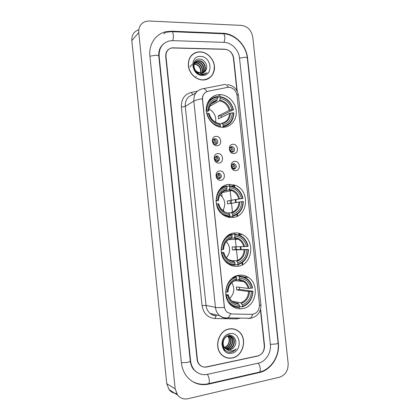 <?xml version="1.0" encoding="UTF-8"?>
<svg xmlns="http://www.w3.org/2000/svg" width="420" height="420" viewBox="0 0 420 420"><rect width="100%" height="100%" fill="white"/><g stroke="black" fill="none" stroke-linecap="round" stroke-linejoin="round"><path stroke-width="0.63" d="M229.278 184.427C214.415 184.658 211.029 209.963 225.209 216.059C227.656 217.245 230.186 217.712 232.79 217.46C248.367 216.615 250.215 190.06 235.163 185.278L229.278 184.427M234.444 233.021C220.652 233.767 216.137 256.872 228.564 264.08C231.509 265.944 234.644 266.663 237.972 266.228C252.42 264.899 255.628 240.66 242.34 234.523C239.831 233.226 237.2 232.722 234.444 233.021M238.938 275.273C225.887 276.428 220.726 298.053 231.829 305.891C235.053 308.338 238.607 309.251 242.482 308.637C256.121 306.91 260.148 284.272 248.231 277.337C245.364 275.51 242.267 274.822 238.938 275.273M219.723 94.605C212.294 94.6 206.157 101.325 206.293 109.557C206.346 117.784 212.678 125.711 220.164 127.071L223.204 127.312C230.974 127.103 236.912 119.684 236.245 111.274C235.678 102.858 228.648 95.193 220.847 94.647L219.723 94.605M217.066 145.719C211.596 146.202 210.556 136.353 216.074 136.374C221.519 135.944 222.553 145.688 217.066 145.719M214.982 138.789C212.105 138.758 212.006 143.729 214.877 144.302L215.57 144.37C218.474 144.386 218.51 139.372 215.618 138.852L214.982 138.789M218.894 163.002C213.428 163.553 212.389 153.689 217.907 153.636C223.346 153.132 224.38 162.897 218.894 163.002M216.799 155.978C213.943 157.453 213.853 159.28 216.536 161.459L217.392 161.564C220.253 160.052 220.322 158.219 217.597 156.067L216.799 155.978M220.731 180.316C215.266 180.947 214.221 171.061 219.739 170.935C225.172 170.357 226.212 180.138 220.731 180.316M218.621 173.192C215.817 174.615 215.68 176.431 218.211 178.647L219.214 178.794C222.023 177.334 222.143 175.513 219.571 173.323L218.621 173.192M233.929 153.521C228.596 154.03 227.561 144.291 232.942 144.28C238.25 143.819 239.285 153.458 233.929 153.521M231.782 146.633C228.989 146.617 228.884 151.489 231.662 152.077L232.37 152.15C235.179 152.145 235.237 147.236 232.439 146.696L231.782 146.633M235.757 170.604C230.422 171.187 229.383 161.432 234.764 161.348C240.072 160.818 241.106 170.468 235.757 170.604M233.594 163.622C230.816 165.086 230.727 166.892 233.331 169.04L234.181 169.15C236.964 167.653 237.038 165.842 234.397 163.716L233.594 163.622M213.586 139.34L214.331 139.393C216.673 140.611 217.109 142.27 215.633 144.37M227.43 87.397L229.052 87.281C233.462 87.938 236.124 90.668 237.032 95.466L259.466 304.531C259.439 310.422 256.846 313.703 251.669 314.37L231.651 313.976L227.362 312.375C225.661 310.931 224.668 309.005 224.375 306.605L202.561 99.572C202.403 95.125 204.251 92.353 208.105 91.25L227.43 87.397M238.214 266.191L238.056 264.716M237.594 260.405L236.476 249.895M236.439 249.548L235.226 238.14M234.796 234.092L234.68 232.995M233.027 217.434L232.901 216.279M232.465 212.163L231.226 200.508M231.2 200.256L230.044 189.42M229.661 185.824L229.514 184.411M239.342 308.805L239.972 308.138M232.428 164.036L233.037 164.136C235.274 165.512 235.573 167.181 233.94 169.15M230.486 147.131L231.089 147.194C233.378 148.444 233.772 150.097 232.271 152.15M217.513 173.565L218.269 173.702C220.484 175.187 220.715 176.883 218.967 178.799M215.539 156.434L216.3 156.529C218.584 157.883 218.915 159.563 217.303 161.569M197.185 52.201L195.919 52.432M236.917 90.662L233.399 57.907C232.391 52.752 229.514 49.849 224.758 49.198L172.116 47.817C167.885 48.836 165.847 51.702 165.989 56.416L197.39 359.536C197.626 361.615 198.398 363.358 199.705 364.781C201.673 366.76 204.02 367.495 206.75 366.98L257.56 356.097C262.164 354.559 264.406 351.089 264.285 345.686L260.432 309.787M207.512 374.336L258.316 363.158C265.755 361.683 271.404 352.769 270.354 344.431L239.521 58.039C238.796 49.933 231.499 42.478 224.028 42.378L172.788 40.64L169.769 40.861C162.414 42.824 158.87 47.964 159.143 56.264L190.591 360.948C191 364.576 192.323 367.657 194.57 370.188C198.161 373.921 202.477 375.302 207.512 374.336M279.526 377.207C285.458 375.086 288.341 370.471 288.157 363.368L252.74 36.986C251.428 30.24 247.695 26.381 241.542 25.415L149.195 21.011L145.646 21.436C140.794 23.231 138.495 26.933 138.752 32.545L175.172 388.841L177.587 395.057C180.343 398.339 183.829 399.556 188.044 398.711L279.526 377.207M138.511 29.852C133.812 31.61 131.581 35.196 131.828 40.604L166.74 383.654L169.076 389.639C171.024 392.038 173.513 393.314 176.552 393.456M259.324 372.582C271.173 370.13 280.019 355.95 278.35 342.772L247.59 58.217C246.44 45.402 234.964 33.547 223.057 33.285L171.806 31.19L165.979 31.715C155.684 33.894 148.57 44.462 149.909 56.065L181.414 362.849C182.033 368.403 184.013 373.165 187.362 377.134C193.179 383.455 200.235 385.791 208.535 384.148L259.324 372.582L258.62 372.304M197.027 372.44L197.395 372.582M162.146 45.392L161.816 45.649M195.515 371.138L195.116 371.065M238.591 331.317L238.266 331.018M199.994 51.812L198.214 51.901C191.047 53.571 187.782 58.49 188.412 66.665C189.599 73.925 196.308 80.015 202.965 79.989L203.222 79.989C210.152 79.916 215.303 73.353 214.4 65.951C213.591 58.553 206.934 51.954 199.994 51.812M193.368 53.886L192.145 54.658M229.226 328.928C218.468 330.356 213.465 347.781 221.897 355.021C224.91 357.735 228.375 358.722 232.291 357.982C243.474 356.139 247.721 338 238.681 331.343C235.888 329.138 232.738 328.335 229.226 328.928M225.23 357.257L226.769 357.651M236.864 330.12L238.187 331.144M194.534 53.015L195.977 52.568M230.47 313.85C229.756 315.903 228.858 317.247 227.782 317.893L226.149 318.161C223.755 318.098 221.608 317.284 219.702 315.714C217.287 313.609 215.87 310.837 215.46 307.393C217.287 307.739 220.259 307.739 224.375 307.398L202.398 98.831C202.466 96.227 203.364 94.18 205.091 92.689M237.237 91.266L233.672 58.055C232.664 52.899 229.782 50.001 225.031 49.35L171.853 47.959C167.622 48.972 165.575 51.838 165.722 56.558L197.09 359.441C197.327 361.515 198.098 363.263 199.406 364.686C201.374 366.665 203.721 367.4 206.456 366.886L257.801 355.892C262.4 354.359 264.642 350.889 264.521 345.487L260.62 309.12M235.363 329.595L233.903 329.002M208.814 78.424L209.906 77.49M207.538 79.076L208.735 78.293M202.949 79.847L203.212 79.842C210.772 78.834 214.457 74.204 214.268 65.945C213.465 58.621 206.876 52.096 200.009 51.959L198.256 52.043C191.163 53.692 187.924 58.559 188.548 66.649C189.719 73.841 196.361 79.868 202.949 79.847M193.583 63.982L194.04 63.903M194.297 63.882L194.854 63.877C199.584 64.969 201.563 68.098 200.781 73.269M196.355 76.451L196.025 76.44M189.924 66.99L191.205 65.242M191.384 65.1L192.119 64.638M193.541 64.192L193.946 64.15M194.213 64.139L194.507 64.145C198.881 65.032 200.923 67.919 200.629 72.796L200.529 73.248M193.856 63.299L194.492 63.037M194.717 62.968L196.245 62.806C200.676 62.806 204.199 69.211 201.784 73.232M195.064 62.318L193.704 63.478L194.366 63.242M194.602 63.184L195.899 63.074C200.214 63.089 203.737 69.195 201.542 73.258M195.263 62.213L197.657 61.724C202.529 61.698 205.994 69.221 202.681 73.033M193.757 63.305L194.911 62.486M195.116 62.386L197.305 61.997C202.067 61.976 205.548 69.227 202.466 73.096M205.354 71.075C208.871 67.016 205.049 59.278 199.883 59.105C190.596 58.128 192.197 74.351 201.563 74.692L202.361 74.708C204.209 74.613 205.763 73.92 207.029 72.618C205.391 73.757 203.548 74.214 201.511 73.978L196.954 71.705L201.332 73.269C203.023 73.159 204.362 72.429 205.354 71.075L204.062 72.361M196.954 71.705C192.35 68.455 193.489 60.732 198.471 60.638L199.085 60.632C204.383 60.601 207.737 69.206 203.501 72.697M198.912 73.148C192.323 71.474 192.029 61.037 198.114 60.91L198.728 60.905C203.915 60.874 207.307 69.211 203.301 72.791M200.477 56.427C189.079 55.682 191.179 75.752 202.477 75.369C213.743 75.889 211.654 56.238 200.477 56.427M192.245 54.779L191.132 55.708M207.029 72.618L205.91 73.568M233.872 329.149L232.344 328.766M232.276 357.83C243.343 356.013 247.553 338.058 238.602 331.469C235.841 329.285 232.722 328.487 229.241 329.081C218.589 330.498 213.649 347.739 221.996 354.905C224.973 357.588 228.401 358.565 232.276 357.83M228.874 335.979L229.147 336.2C233.006 339.203 230.795 347.403 225.498 348.096L225.125 348.154M228.653 335.995L228.748 336.079C232.601 339.071 230.391 347.267 225.104 347.959L224.957 347.981M229.751 336L230.769 336.698C234.644 339.712 232.423 347.965 227.099 348.663L225.818 348.757M229.535 335.979L230.359 336.572C234.229 339.586 232.013 347.823 226.7 348.521L225.64 348.616M226.123 348.968L230.171 349.755C231.982 349.34 233.41 348.259 234.46 346.51C237.956 341.639 234.145 334.462 229.037 335.522C219.833 336.704 221.503 353.661 230.827 352.207L231.284 352.128C233.258 351.692 234.911 350.595 236.245 348.847C234.602 350.222 232.759 350.91 230.716 350.915C228.974 350.879 227.441 350.228 226.123 348.968L225.424 348.437C221.272 345.145 223.246 336.835 228.118 336.084C229.693 335.764 231.121 336.137 232.407 337.202C236.297 340.231 234.066 348.532 228.716 349.241L226.553 349.225M223.498 347.75L223.346 347.408M227.231 336.084L227.714 335.958C229.283 335.638 230.711 336.01 231.992 337.076C235.883 340.1 233.651 348.39 228.312 349.094L226.364 349.12M234.46 346.51C233.299 348.248 231.793 349.304 229.945 349.676L227.126 349.493M225.424 348.437L225.02 348.296C223.603 347.025 222.836 345.303 222.71 343.135M227.966 336.116C231.084 339.218 229.215 346.269 224.485 347.403M224.448 347.351C226.9 346.427 228.412 344.558 228.979 341.749C229.357 339.528 228.937 337.669 227.729 336.179M228.396 335.654L228.695 335.843M228.643 335.596L229.556 335.906M228.664 335.591L229.341 335.879M229.73 333.685C218.411 335.344 220.579 356.044 231.788 353.215C242.975 351.341 240.823 331.091 229.73 333.685M223.813 356.501L225.288 357.11M236.245 348.847C234.292 351.141 232.003 352.254 229.378 352.186M224.879 350.327C219.114 345.718 222.768 334.094 229.561 334.126M229.787 150.339L232.019 149.882L230.344 147.257M230.381 150.129L229.598 148.764M232.082 152.145L232.176 151.389L230.727 151.604M231.483 167.013L233.798 166.583L232.312 164.126M232.155 166.808L231.457 165.548M233.798 169.139L233.961 168.089L232.228 168.341M215.602 144.37L215.675 143.74L214.127 143.981M213.055 142.81L215.513 142.217L213.559 139.367M213.875 142.475L212.762 140.789M217.324 161.569L217.46 160.629L215.602 160.939M214.72 159.668L217.297 159.101L215.57 156.434M215.654 159.343L214.646 157.757M219.025 178.799L219.251 177.55L217.13 177.902M216.426 176.526L219.088 176.022L217.602 173.565M217.445 176.243L216.547 174.773M205.895 110.413L206.719 110.266C207.165 102.795 210.703 98.385 217.334 97.036L217.487 98.459C211.633 99.713 208.483 103.64 208.042 110.239L208.882 110.623L206.488 111.993M211.234 103.955L216.715 100.853L217.487 98.459M215.759 122.33L215.775 121.459M220.138 97.015C226.958 98.254 231.326 102.506 233.247 109.778L221.051 115.862L218.243 115.925L229.231 110.376L231.977 109.799C230.223 103.367 226.328 99.577 220.29 98.432L219.812 96.548L217.429 97.913M221.293 117.49L221.051 115.862M211.06 99.005L209.255 99.95M223.031 126.803C229.892 125.239 233.499 120.619 233.851 112.938L233.572 112.817C233.21 120.141 229.766 124.556 223.23 126.063L223.031 126.803L221.954 127.292M219.938 127.029L220.427 126.152C213.523 125.06 209.066 120.797 207.049 113.368L208.373 113.342C210.2 119.9 214.168 123.695 220.274 124.724L220.427 126.152M218.332 126.599L220.232 126.892M217.334 97.036L217.014 96.569C212.41 97.256 209.092 99.823 207.06 104.281M223.23 126.063L223.078 124.64C228.853 123.26 231.929 119.327 232.302 112.844L233.572 112.817M208.042 110.239L206.719 110.266M232.302 112.844L229.556 113.411L218.552 118.844L218.243 115.925M219.917 124.178L221.823 123.281L223.078 124.64M218.531 123.291C213.875 122.183 210.767 118.991 209.207 113.715L208.373 113.342M220.274 124.724L219.03 123.365M233.525 109.904C231.536 102.275 226.963 97.823 219.812 96.548M233.247 109.778L231.977 109.799M220.29 98.432L219.44 100.868L209.822 106.244M215.633 122.267C216.4 116.361 214.19 111.972 209.008 109.09M215.901 200.818L216.274 200.771C216.704 193.142 220.227 188.412 226.847 186.58L227 188.018C221.156 189.698 218.022 193.914 217.591 200.655L215.912 201.143M225.298 190.312L226.286 190.034L227 188.018M229.64 186.365C236.444 187.152 240.807 191.179 242.734 198.445L227.267 200.965L241.463 198.555C239.71 192.129 235.82 188.543 229.792 187.798L229.304 185.803L226.737 186.401M230.381 203.432L230.071 200.713M232.554 216.363C239.395 214.3 242.991 209.349 243.332 201.511L243.059 201.511C242.713 208.987 239.279 213.717 232.759 215.707L232.554 216.363L229.625 216.662M225.498 186.26L222.264 187.042M227.425 216.93L229.761 216.647L229.966 215.985C223.078 215.355 218.626 211.328 216.605 203.905L217.922 203.789C219.755 210.336 223.724 213.922 229.814 214.547L229.966 215.985M222.484 214.331L224.154 215.297L229.761 216.647M226.847 186.58L226.511 186.018C223.209 186.695 220.5 188.454 218.379 191.305M232.759 215.707L232.607 214.268C238.371 212.462 241.432 208.247 241.794 201.626L243.059 201.511M217.591 200.655L216.274 200.771M241.794 201.626L227.582 203.91L227.267 200.965M228.779 212.888L231.31 212.541L232.607 214.268M224.847 211.88C221.765 210.284 219.723 207.585 218.726 203.784L217.922 203.789M229.814 214.547L228.522 212.814M243.002 198.445C241.673 192.707 238.487 188.769 233.441 186.638L229.304 185.803M242.734 198.445L241.463 198.555M229.792 187.798L229 189.866L223.76 191.037M222.852 210.583C226.091 204.55 225.152 199.259 220.033 194.707M221.319 252.478L223.871 252.509L223.088 252.719C224.926 259.261 228.89 262.736 234.974 263.135L234.916 265.199C232.318 265.251 229.877 264.553 227.598 263.104L225.519 261.461M231.068 238.408L231.672 237.92L232.145 236.465C226.312 238.382 223.183 242.75 222.758 249.575L221.088 249.769M231.467 234.423L234.439 234.092L234.78 234.701C241.579 235.242 245.936 239.148 247.863 246.404L232.15 246.95L232.465 249.911L235.263 249.553L235.011 246.913M235.263 249.553L248.194 249.491C247.853 257.045 244.429 261.949 237.92 264.196L237.704 264.81C244.54 262.474 248.126 257.345 248.456 249.422M230.113 264.957L231.982 265.052M237.704 264.81L235.095 264.684M221.44 249.737C221.865 242.02 225.383 237.116 231.987 235.022L231.651 234.413C229.294 234.969 227.199 236.124 225.367 237.883M231.651 234.413L229.588 234.533M221.393 252.924L221.771 252.893C223.797 260.305 228.249 264.201 235.127 264.584M237.92 264.196L237.767 262.752C243.516 260.715 246.572 256.347 246.928 249.653L248.194 249.491M221.771 252.893L223.088 252.719M231.987 235.022L232.145 236.465M246.928 249.653L232.465 249.911M230.543 260.62L236.439 260.825L237.767 262.752M234.974 263.135L233.662 261.203L228.695 259.707C226.291 258.101 224.679 255.701 223.871 252.515M222.758 249.575L223.54 249.38C223.997 243.584 226.637 239.888 231.462 238.297M247.863 246.404L248.126 246.341C247.049 241.453 244.487 237.867 240.44 235.589L234.439 234.092M246.598 246.566C244.839 240.146 240.954 236.67 234.932 236.14L234.78 234.701M234.932 236.14L234.176 238.025L231.551 238.182M226.469 257.738C230.659 252.326 230.622 246.934 226.364 241.579M228.722 302.589L230.911 304.726C233.473 306.673 236.297 307.571 239.4 307.419L239.615 306.842C232.743 306.679 228.296 302.894 226.27 295.486L227.582 295.27C229.425 301.807 233.384 305.177 239.463 305.387L238.124 303.282L234.591 302.636M225.719 294.425L228.349 294.877L227.582 295.27M235.646 280.366L236.618 278.591C230.795 280.712 227.672 285.217 227.252 292.11L225.934 292.32C226.354 284.524 229.866 279.468 236.46 277.142L236.119 276.491L231.961 278.413M235.184 276.392L235.778 276.444L235.825 276.119M236.502 275.867L238.901 276.077L239.253 276.728C246.041 277.058 250.399 280.849 252.326 288.104L248.241 288.425L236.392 286.928L236.707 289.9L239.505 289.454L239.332 287.296M239.505 289.454L252.662 291.207C252.32 298.835 248.903 303.886 242.403 306.364L242.188 306.936C249.008 304.364 252.588 299.077 252.914 291.081M232.591 306.453L234.822 306.82M242.188 306.936L239.573 306.432M236.119 276.491L235.163 276.402M226.27 295.486L225.871 295.507M242.403 306.364L242.251 304.909C247.994 302.673 251.045 298.169 251.396 291.412L252.662 291.207M239.463 305.387L239.615 306.842M236.46 277.142L236.618 278.591M251.396 291.412L248.572 291.522L236.707 289.9M232.176 301.245L240.902 302.81L242.251 304.909M227.252 292.11L228.018 291.743C228.459 285.889 231.105 282.062 235.956 280.266M252.326 288.104L252.583 287.983C251.664 283.705 249.538 280.423 246.204 278.145C243.962 276.696 241.526 276.008 238.901 276.077L236.665 275.809M251.06 288.309C249.302 281.894 245.417 278.518 239.405 278.177L239.253 276.728M239.405 278.177L238.675 279.899L236.219 279.72M229.73 298.373C234.297 293.68 234.995 288.451 231.819 282.702M223.503 33.779C235.373 34.325 246.199 45.738 247.317 58.065L278.108 342.941C278.108 343.329 277.347 343.686 275.83 344.017L270.344 344.337M258.636 372.304L259.486 372.11C260.148 371.474 260.4 370.241 260.237 368.408C259.912 366.056 259.187 364.329 258.064 363.216M208.535 384.148L207.921 383.828L208.666 383.659C209.228 383.03 209.422 381.759 209.255 379.853C208.94 377.401 208.283 375.58 207.291 374.378M181.403 362.723L187.157 362.434C189.184 361.982 190.218 361.494 190.255 360.98L158.818 56.306C158.324 50.846 160.072 46.568 164.062 43.47M149.924 56.222L155.516 55.235C157.558 55.319 158.66 55.676 158.818 56.306M165.375 32.335L171.35 31.668C172.316 31.238 172.977 32.314 173.339 34.902C173.523 37.249 173.276 39.16 172.594 40.635M172.205 31.7L222.516 33.742C223.65 33.337 224.401 34.377 224.774 36.866C224.947 39.123 224.621 40.96 223.802 42.368M247.317 58.065C247.222 57.593 246.409 57.325 244.871 57.272L239.531 58.154M166.74 383.654L175.172 388.841M131.828 40.604L138.752 32.545M257.292 356.003L257.56 356.097M278.082 342.699L278.35 342.772M171.328 31.668L171.806 31.19M222.49 33.742L223.057 33.285M190.234 360.785L190.591 360.948M158.844 56.553L159.143 56.264M223.619 211.155L223.451 209.601M222.075 196.591L221.655 192.607M240.76 318.113L236.387 318.869L214.998 318.523C207.769 317.814 203.453 313.504 202.057 305.582L181.388 107.105C181.136 99.262 184.443 94.369 191.305 92.426L197.353 91.235M203.574 88.62L223.293 84.745C224.963 83.858 226.69 84.698 228.48 87.276M251.37 318.056L250.121 318.365M259.518 305.723L260.915 304.768L238.423 95.34L236.843 94.343M206.971 91.581C205.217 88.935 203.558 88.053 201.989 88.935C196.324 90.536 193.604 94.595 193.825 101.11L185.267 106.386L206.036 305.377L215.46 307.393L193.825 101.11C195.494 100.154 198.356 99.393 202.398 98.831M252.761 314.302C252.021 316.312 251.081 317.635 249.942 318.266L248.215 318.523M202.057 305.582L206.036 305.377C206.435 308.695 207.805 311.372 210.147 313.404C211.995 314.921 214.084 315.714 216.405 315.777M195.872 92.878L193.21 94.595C187.709 96.17 185.062 100.097 185.267 106.386L181.388 107.105M191.305 92.426L192.833 94.678M216.184 315.772L214.998 318.523M236.476 318.04L236.387 318.869M242.797 264.59L242.566 262.395M241.19 249.527L240.902 246.829M239.668 235.21L239.474 233.399M237.62 216.011L237.421 214.153M236.171 202.451L235.877 199.673M234.539 187.11L234.313 184.989M232.528 168.289L232.402 167.06M230.753 151.599L230.627 150.465M216.647 100.9C214.415 101.288 212.557 102.364 211.082 104.139M222.332 123.517C227.351 122.262 230.05 118.813 230.433 113.169M209.102 113.615C210.746 119.311 214.221 122.64 219.534 123.596M217.051 100.191C211.969 101.351 209.213 104.795 208.777 110.528M221.975 123.254C226.658 121.984 229.184 118.703 229.556 113.411M230.108 110.129C228.527 104.533 225.104 101.21 219.849 100.16M229.231 110.376C227.703 105.058 224.443 101.887 219.44 100.868M226.118 190.129L222.238 192.061M231.84 212.935C236.843 211.307 239.531 207.611 239.904 201.847M218.626 203.774C220.274 209.454 223.75 212.599 229.047 213.208M226.538 189.567C221.471 191.1 218.726 194.796 218.295 200.655M231.31 212.541C236.066 210.977 238.634 207.448 239.012 201.968M239.578 198.781C237.993 193.195 234.575 190.05 229.331 189.347M238.681 198.902C237.631 194.87 235.321 192.087 231.761 190.554L228.9 189.908M231.236 238.403L228.711 239.505M236.98 261.303C241.978 259.476 244.661 255.649 245.028 249.816M223.781 252.551C225.43 258.221 228.9 261.266 234.197 261.686M231.672 237.92C226.611 239.652 223.871 243.479 223.451 249.412M236.439 260.825C241.19 259.067 243.752 255.418 244.125 249.869M244.703 246.729C243.112 241.154 239.699 238.109 234.46 237.589M243.794 246.787C242.939 243.374 241.091 240.859 238.256 239.232L234.024 238.072M228.349 294.893C229.031 297.633 230.344 299.78 232.281 301.329C234.045 302.647 235.993 303.298 238.124 303.282M235.694 280.371L234.591 280.786M241.453 303.361C246.446 301.361 249.123 297.413 249.485 291.527M228.26 294.961C229.908 300.625 233.378 303.587 238.67 303.833M236.135 279.962C231.084 281.867 228.349 285.82 227.929 291.811M240.902 302.81C245.648 300.888 248.204 297.124 248.572 291.522M249.155 288.425C247.564 282.854 244.157 279.893 238.917 279.542M248.241 288.425C247.511 285.458 245.984 283.164 243.663 281.552L238.534 279.951M215.187 95.44L213.371 96.505M233.037 164.136L234.397 163.716M231.089 147.194L232.439 146.696M218.269 173.702L219.571 173.323M216.3 156.529L217.597 156.067M214.331 139.393L215.618 138.852M217.161 96.779L220.847 94.647M243.92 276.953L248.231 277.337M238.46 234.743L242.34 234.523M231.614 186.097L235.163 185.278M278.108 342.941C279.704 355.84 271.226 369.427 259.486 372.11L208.666 383.659C202.493 385.082 196.697 384.106 191.289 380.735M193.872 369.847C191.882 367.495 190.675 364.539 190.255 360.98M169.076 389.639L177.587 395.057M163.784 33.957L165.979 31.715M215.99 315.84C213.764 315.698 211.816 314.89 210.147 313.404L219.702 315.714C222.159 317.378 224.852 318.103 227.782 317.893L249.942 318.266L252.105 317.877C258.227 315.651 261.166 311.299 260.915 304.805M238.418 95.282C237.368 89.266 233.767 85.706 227.624 84.593M242.261 264.873L242.041 262.789M240.623 249.527L240.34 246.839M239.075 234.964L238.891 233.258M237.079 216.279L236.896 214.52M235.615 202.545L235.321 199.773M233.945 186.842L233.73 184.826M231.934 167.984L231.851 167.223M230.118 150.959L230.087 150.659M195.29 63.084L195.636 62.816M196.691 62.002L197.048 61.73M198.114 60.91L198.471 60.638M228.748 336.079L229.147 336.2M230.359 336.572L230.769 336.698M231.992 337.076L232.407 337.202M221.639 354.769L221.996 354.905M208.882 110.623C209.375 105.068 211.984 101.813 216.715 100.853M218.395 200.66C218.867 194.943 221.498 191.405 226.286 190.034M229 189.866L231.761 190.554L221.503 192.754M227.215 263.088L227.598 263.104M234.176 238.025L238.256 239.232L228.527 239.626M230.412 304.631L230.911 304.726M238.675 279.899L243.663 281.552L234.943 280.639"/></g></svg>
